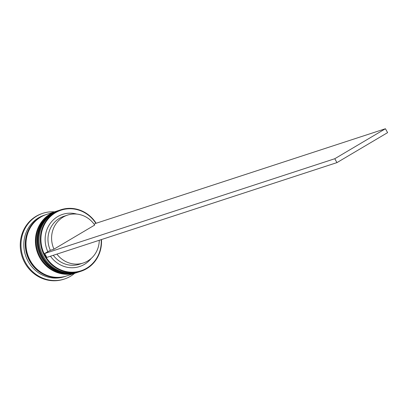 <?xml version="1.0" encoding="UTF-8"?>
<svg xmlns="http://www.w3.org/2000/svg" width="408" height="408" viewBox="0 0 408 408"><rect width="100%" height="100%" fill="white"/><g stroke="black" fill="none" stroke-linecap="round" stroke-linejoin="round"><path stroke-width="0.61" d="M95.865 223.349A31.9 29.978 71.9 0 0 54.708 213.206A31.9 29.978 71.9 0 0 45.212 255.78A31.9 29.978 71.9 0 0 80.039 271.08A31.9 29.978 71.9 0 0 101.189 239.644M101.459 239.557A32.349 30.396 -108.1 0 1 80.983 271.259A32.349 30.396 -108.1 0 1 44.707 256.04A32.349 30.396 -108.1 0 1 60.889 209.763A32.349 30.396 -108.1 0 1 96.135 223.263M60.889 209.763L59.583 210.191A32.349 30.396 71.9 0 0 43.401 256.469A32.349 30.396 71.9 0 0 79.677 271.687L80.983 271.259M58.135 210.666L57.406 210.9A32.349 30.396 71.9 0 0 41.223 257.178A32.349 30.396 71.9 0 0 77.5 272.396L78.224 272.161A32.349 30.396 -108.1 0 1 41.953 256.943A32.349 30.396 -108.1 0 1 58.135 210.666A32.349 30.396 -108.1 0 1 58.349 210.594M66.259 276.068A32.349 30.396 -108.1 0 1 65.897 276.19L64.444 276.665A32.349 30.396 -108.1 0 1 28.172 261.441A32.349 30.396 -108.1 0 1 44.355 215.164L45.803 214.695A32.349 30.396 -108.1 0 1 46.165 214.577M74.633 273.335A34.578 32.492 -108.1 0 1 64.413 279.021A34.578 32.492 -108.1 0 1 25.638 262.752A34.578 32.492 -108.1 0 1 42.937 213.282A34.578 32.492 -108.1 0 1 54.539 211.839M76.265 272.799A32.349 30.396 -108.1 0 1 76.051 272.87A32.349 30.396 -108.1 0 1 39.775 257.652A32.349 30.396 -108.1 0 1 55.957 211.375A32.349 30.396 -108.1 0 1 56.177 211.303M76.051 272.87L66.621 275.951A32.349 30.396 -108.1 0 1 30.345 260.732A32.349 30.396 -108.1 0 1 46.527 214.455L55.957 211.375M65.897 276.19A32.349 30.396 -108.1 0 1 29.621 260.967A32.349 30.396 -108.1 0 1 45.803 214.695M64.413 279.021L63.689 279.256A34.578 32.492 -108.1 0 1 24.908 262.987A34.578 32.492 -108.1 0 1 42.208 213.522L42.937 213.282M44.671 253.516L46.843 257.402L336.952 162.614L387.6 132.631L385.427 128.744L334.779 158.727L44.671 253.516L47.818 251.649A27.438 25.786 -108.1 0 1 50.689 222.814A27.438 25.786 -108.1 0 1 76.786 214.088M385.427 128.744L95.319 223.528L94.136 224.232M91.259 258.386A27.438 25.786 -108.1 0 1 50.459 256.219M53.983 249.155A25.209 23.69 -108.1 0 1 67.601 215.082A25.209 23.69 -108.1 0 1 94.707 225.048L53.983 249.155L50.357 250.339L47.818 251.649M50.357 250.339A25.209 23.69 -108.1 0 1 63.974 216.266L67.601 215.082M99.272 240.271A25.209 23.69 -108.1 0 1 83.263 263.007L79.636 264.19A25.209 23.69 -108.1 0 1 53.29 255.291M83.263 263.007A25.209 23.69 -108.1 0 1 56.916 254.108M336.952 162.614L334.779 158.727M58.64 210.497A32.349 30.396 71.9 0 0 58.568 210.523C40.627 215.684 32.14 239.924 42.305 256.81C51.296 270.739 63.413 275.808 78.662 272.019L79.239 271.825A32.349 30.396 -108.1 0 1 78.805 271.973A32.349 30.396 -108.1 0 1 42.529 256.749A32.349 30.396 -108.1 0 1 58.711 210.472A32.349 30.396 -108.1 0 1 59.15 210.334L58.568 210.523A32.349 30.396 71.9 0 0 42.386 256.8A32.349 30.396 71.9 0 0 78.662 272.019A32.349 30.396 71.9 0 0 78.734 271.993M56.467 211.211A32.349 30.396 71.9 0 0 56.391 211.232C38.454 216.398 29.963 240.638 40.127 257.519C49.118 271.447 61.241 276.517 76.485 272.728L77.066 272.534A32.349 30.396 -108.1 0 1 76.627 272.682A32.349 30.396 -108.1 0 1 40.356 257.463A32.349 30.396 -108.1 0 1 56.539 211.186A32.349 30.396 -108.1 0 1 56.972 211.048L56.391 211.232A32.349 30.396 71.9 0 0 40.208 257.509A32.349 30.396 71.9 0 0 76.485 272.728A32.349 30.396 71.9 0 0 76.556 272.707M57.926 277.369A32.125 30.187 -108.1 0 1 29.799 260.86A32.125 30.187 -108.1 0 1 38.673 218.448"/></g></svg>

